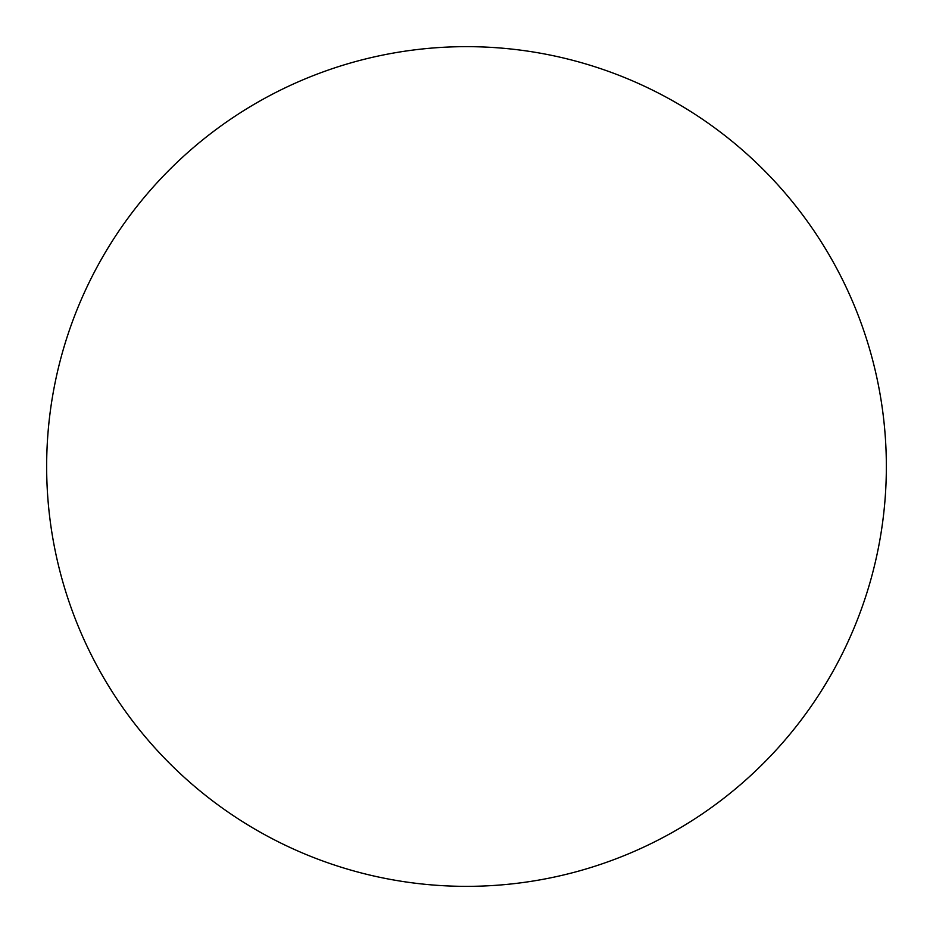 <?xml version="1.0" encoding="UTF-8"?>
<svg xmlns="http://www.w3.org/2000/svg" width="933" height="933" viewBox="0 0 933 933"><rect width="100%" height="100%" fill="white"/><g stroke="black" fill="none" stroke-linecap="round" stroke-linejoin="round"><path stroke-width="1.4" d="M46.65 466.5A419.85 419.85 0 0 0 676.425 830.102A419.85 419.85 0 0 0 676.425 102.898A419.85 419.85 0 0 0 46.65 466.5"/></g></svg>

